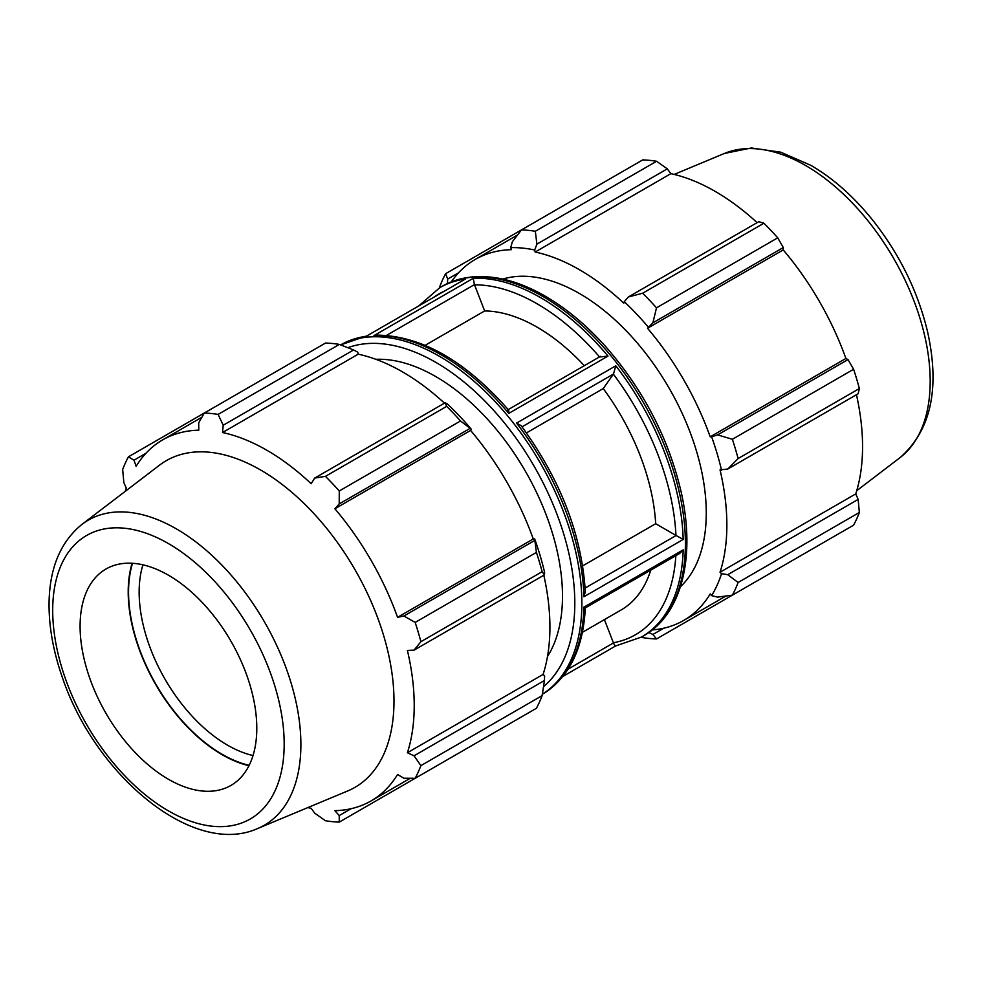 <?xml version="1.0" encoding="UTF-8"?>
<svg xmlns="http://www.w3.org/2000/svg" width="982" height="982" viewBox="0 0 982 982"><rect width="100%" height="100%" fill="white"/><g stroke="black" fill="none" stroke-linecap="round" stroke-linejoin="round"><path stroke-width="1.47" d="M512.395 241.707L510.701 247.624A210.676 121.633 60 0 1 534.687 250.005L536.896 244.137L535.325 231.261A224.117 129.391 -120 0 0 521.491 229.898L512.395 241.707M510.701 247.624L511.426 249.674A208.43 120.344 -120 0 0 475.263 259.42A208.43 120.344 -120 0 0 451.315 281.895M652.257 629.928A208.43 120.344 -120 0 0 683.693 620.428A208.43 120.344 -120 0 0 710.207 593.975L711.619 595.632L717.597 597.117L732.376 595.153A224.117 129.391 -120 0 0 738.108 582.486L727.748 574.691L721.549 573.672A210.676 121.633 60 0 1 711.619 595.632M721.549 573.672L720.039 572.248A208.43 120.344 -120 0 0 720.039 469.899L727.748 469.04L738.108 458.557A224.117 129.391 -120 0 0 732.376 439.273L717.597 434.891L711.619 436.781A210.676 121.633 60 0 1 721.549 470.218M711.619 436.781L710.207 436.818A208.43 120.344 -120 0 0 647.531 328.258L652.895 322.82L656.492 307.832A224.117 129.391 -120 0 0 642.645 293.225L628.394 296.957L624.282 301.732A210.676 121.633 60 0 1 648.267 327.055M624.282 301.732L623.803 303.205A208.43 120.344 -120 0 0 535.165 252.03L534.687 250.005M680.428 586.77A179.301 103.515 -120 0 0 706.267 513.12A179.301 103.515 -120 0 0 635.82 341.306A179.301 103.515 -120 0 0 502.784 279.072M447.387 283.589L447.706 279.06L445.607 273.708L642.744 159.894A224.117 129.391 -120 0 1 656.577 161.269L535.325 231.261M445.607 273.708A224.117 129.391 -120 0 0 439.875 286.376L439.654 287.738M641.369 637.109L642.645 637.6A224.117 129.391 -120 0 0 656.492 638.963L652.895 634.47L648.832 632.482M663.795 628.185L652.895 634.47M656.492 638.963L777.732 568.971M720.039 572.248L855.739 493.909L858.158 499.396L727.748 574.691M738.108 582.486L859.348 512.481L858.158 499.396M732.376 439.273L853.616 369.269L848.006 359.596L717.597 434.891M727.748 469.04L858.158 393.745L859.348 388.553L738.108 458.557M859.348 388.553A224.117 129.391 -120 0 0 853.616 369.269M642.645 293.225L763.898 223.233L758.804 221.674L628.394 296.957M732.376 595.153L853.616 525.149A224.117 129.391 -120 0 0 859.348 512.481M536.896 244.137L667.306 168.843L656.577 161.269M667.306 168.843L670.853 173.679A208.43 120.344 60 0 1 757.122 222.644M652.895 322.82L783.305 247.538L777.732 237.828A224.117 129.391 -120 0 0 763.898 223.233M783.305 247.538L783.231 249.919A208.43 120.344 60 0 1 845.907 358.479L848.006 359.596M856.464 394.727A208.43 120.344 60 0 1 862.564 446.675A208.43 120.344 60 0 1 855.739 493.909M447.706 279.06L458.594 272.775M777.732 237.828L656.492 307.832M604.409 619.617L613.468 642.94L568.112 669.123M522.019 426.839L613.468 374.044L603.243 388.577L526.45 432.915M582.682 565.865L655.681 523.713L676.119 535.509L585.125 588.046M613.468 374.044L615.8 365.795L516.569 423.095L521.098 425.623C560.329 479.228 581.737 534.576 585.309 591.655L583.946 596.749L683.177 539.462L676.119 535.509M386.552 335.365L474.441 284.62L484.654 310.95L425.157 345.308M507.571 410.181C508.578 409.273 508.983 410.353 508.774 413.385L608.005 356.098L599.744 356.969M474.441 284.62L473.238 278.299L374.007 335.586L376.744 335.108C421.192 335.697 465.075 360.603 508.406 409.825M465.443 278.998L366.212 336.286L465.443 278.998A201.703 116.453 -120 0 0 439.764 287.677L419.093 305.611M655.681 523.713A168.094 97.046 -120 0 0 603.243 388.577M584.29 365.685A168.094 97.046 -120 0 0 484.654 310.95M615.64 645.96L641.479 637.048A201.703 116.453 -120 0 0 683.177 549.859L583.946 607.146C585.751 608.226 585.751 608.177 583.946 607.023M615.8 645.726C615.567 646.598 614.793 645.677 613.468 642.94M542.248 694.335C568.86 677.948 583.222 649.151 585.309 607.919L679.753 553.406L683.177 549.859M582.4 632.334L621.127 609.969A168.094 97.046 -120 0 0 650.747 570.149M535.165 252.03L670.853 173.679M647.531 328.258L783.231 249.919M710.207 436.818L845.907 358.479M339.367 344.412L218.114 414.404A224.117 129.391 -120 0 0 204.281 413.041L325.533 343.037A224.117 129.391 60 0 1 339.367 344.412L353.618 349.96L357.73 352.17L358.209 354.183A208.43 120.344 60 0 1 444.478 403.148M471.323 429.22A210.676 121.633 -120 0 0 447.326 403.897L445.116 402.78L446.687 406.364A224.117 129.391 60 0 1 460.521 420.971L471.323 429.22L470.587 430.423A208.43 120.344 60 0 1 533.263 538.971L534.674 538.946L536.405 552.412A224.117 129.391 60 0 1 542.138 571.696L544.458 574.863L544.605 572.383A210.676 121.633 -120 0 0 534.674 538.946M543.819 575.219A208.43 120.344 60 0 1 543.095 674.413L544.605 675.837L544.458 680.514L542.138 695.624A224.117 129.391 60 0 1 536.405 708.292L415.165 778.296L403.897 778.235L397.563 774.479A208.43 120.344 -120 0 1 371.049 800.931A208.43 120.344 -120 0 1 334.887 810.666L339.207 815.588L339.269 822.106L460.521 752.114M358.209 354.183L222.521 432.534L223.209 425.243L353.618 349.96M218.114 414.404L223.209 425.243M134.006 460.177L128.397 456.851L204.281 413.041L198.708 422.825L198.781 430.177A208.43 120.344 -120 0 0 162.619 439.911A208.43 120.344 -120 0 0 136.105 466.364L134.006 460.177L145.95 453.279M307.869 807.572A208.43 120.344 -120 0 0 311.159 808.321L314.706 813.157L325.435 820.743A224.117 129.391 -120 0 0 339.269 822.106M543.095 674.413L407.395 752.752A208.43 120.344 -120 0 0 414.22 705.518A208.43 120.344 -120 0 0 407.395 650.403L414.048 650.145L544.458 574.863M542.138 571.696L420.897 641.7L414.048 650.145M470.587 430.423L334.887 508.762L339.207 503.938L469.617 428.643M460.521 420.971L339.269 490.975L339.207 503.938M253.025 755.539A124.947 72.14 60 0 1 139.149 592.121A124.947 72.14 60 0 1 142.918 564.822M132.509 563.287A132.447 76.473 -120 0 0 155.978 684.429A132.447 76.473 -120 0 0 249.158 765.322M132.091 563.251A132.938 76.756 -120 0 0 128.2 591.925A132.938 76.756 -120 0 0 248.974 765.702M544.458 680.514L414.048 755.796L420.897 765.629L542.138 695.624M414.048 755.796L407.395 752.752M257.615 828.538L347.653 790.976A188.63 108.904 -120 0 0 393.991 701.038A188.63 108.904 -120 0 0 307.035 506.442A188.63 108.904 -120 0 0 159.538 465.161L81.997 524.351C60.958 541.475 49.996 567.019 49.1 600.959C48.572 624.933 52.905 650.194 62.124 676.733C94.763 774.994 193.086 857.605 257.615 828.538A176.109 101.674 -120 0 0 300.885 744.565A176.109 101.674 -120 0 0 176.355 528.868A176.109 101.674 -120 0 0 81.997 524.351M420.897 641.7A224.117 129.391 -120 0 0 415.165 622.416L536.405 552.412M534.306 540.701L403.897 615.996L415.165 622.416M403.897 615.996L397.563 617.322A208.43 120.344 -120 0 0 334.887 508.762M339.269 490.975A224.117 129.391 -120 0 0 325.435 476.368L446.687 406.364M445.116 402.78L314.706 478.074L325.435 476.368M314.706 478.074L311.159 483.709A208.43 120.344 -120 0 0 222.521 432.534M128.397 456.851A224.117 129.391 -120 0 0 122.664 469.519L123.855 482.604L126.273 488.091A208.43 120.344 -120 0 0 125.279 491.307M415.165 778.296A224.117 129.391 -120 0 0 420.897 765.629M351.151 808.689L339.207 815.588M533.263 538.971L397.563 617.322M547.49 656.553A179.301 103.515 -120 0 0 562.49 596.123A179.301 103.515 -120 0 0 375.885 359.314M256.793 728.239A124.947 72.14 -120 0 0 199.199 599.339A124.947 72.14 -120 0 0 101.502 572.003A124.947 72.14 -120 0 0 80.094 626.221A124.947 72.14 -120 0 0 131.613 748.714A124.947 72.14 -120 0 0 226.106 787.822A124.947 72.14 -120 0 0 256.793 728.239M439.764 287.677L441.912 286.437A201.703 116.453 60 0 1 542.764 296.417A201.703 116.453 60 0 1 674.536 474.171A201.703 116.453 60 0 1 643.627 635.808L641.479 637.048M608.005 356.098A201.703 116.453 -120 0 0 540.616 297.656A201.703 116.453 -120 0 0 473.238 278.299M374.007 335.586A201.703 116.453 60 0 1 441.397 354.956A201.703 116.453 60 0 1 508.774 413.385M542.371 694.2A201.703 116.453 -120 0 0 570.382 531.851A201.703 116.453 -120 0 0 439.249 356.196A201.703 116.453 -120 0 0 340.717 344.928M366.409 336.016L340.644 344.903A201.703 116.453 60 0 1 366.212 336.286M683.177 539.462A201.703 116.453 -120 0 0 615.8 365.795M516.569 423.095A201.703 116.453 60 0 1 583.946 596.749M583.946 607.146A201.703 116.453 60 0 1 542.359 694.262M613.382 374.154A196.707 113.568 60 0 1 675.96 535.423M474.515 284.829A196.707 113.568 60 0 1 599.511 356.908M434.486 296.724A196.707 113.568 60 0 1 443.177 291.703M675.849 555.652A196.707 113.568 60 0 1 613.382 642.744M930.187 381.237A176.109 101.674 -120 0 0 805.657 165.541A176.109 101.674 -120 0 0 724.397 153.462L751.304 147.975L780.776 152.198L810.985 165.406C833.583 178.601 854.414 197.186 873.489 221.146C900.15 255.246 918.207 292.292 927.683 332.272C940.081 388.774 930.85 430.57 900.015 457.649A176.109 101.674 -120 0 0 930.187 381.237M347.849 347.689A196.707 113.568 60 0 1 435.713 362.309A196.707 113.568 60 0 1 561.348 526.536A196.707 113.568 60 0 1 543.549 686.639M284.179 744.049A163.687 94.505 60 0 1 168.438 810.874A163.687 94.505 60 0 1 52.697 610.411A163.687 94.505 60 0 1 168.438 543.586A163.687 94.505 60 0 1 284.179 744.049M441.912 286.437C452.015 280.631 463.234 277.39 475.57 276.691C497.616 275.635 520.853 282.129 545.268 296.171C566.663 308.606 586.966 325.594 606.176 347.162C643.627 390.259 668.607 438.488 681.115 491.835C695.919 556.696 681.876 614.302 643.627 635.808M725.98 596.013L683.693 620.428M517.539 235.005L475.263 259.42M724.397 153.462L674.143 174.428M900.015 457.649L856.734 490.693M562.932 676.402L615.604 645.984M508.222 409.604L600.468 356.356M410.292 778.272L371.049 800.931M201.862 417.264L162.619 439.911"/></g></svg>
